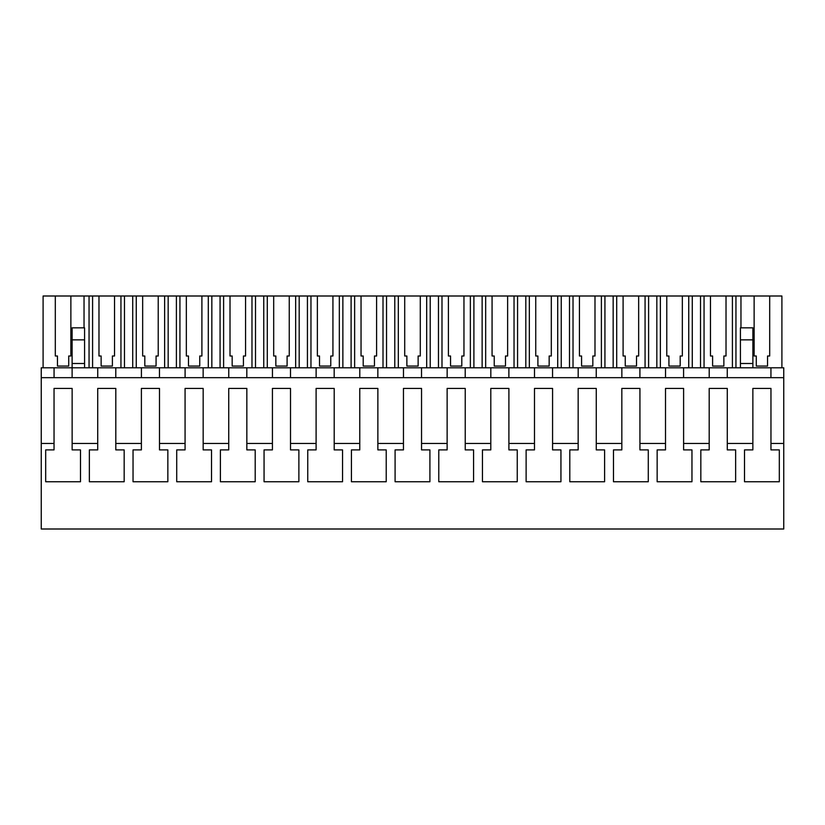 <?xml version="1.0" encoding="UTF-8"?>
<svg xmlns="http://www.w3.org/2000/svg" width="825" height="825" viewBox="0 0 825 825"><rect width="100%" height="100%" fill="white"/><g stroke="black" fill="none" stroke-linecap="round" stroke-linejoin="round"><path stroke-width="1.24" d="M54.058 377.675L54.058 367.795L41.25 367.795L41.25 443.448L54.038 443.448L54.038 449.903L45.684 449.903L45.684 481.759L80.489 481.759L80.489 449.903L72.136 449.903L72.136 443.448L97.721 443.448L97.721 449.903L89.358 449.903L89.358 481.759L124.173 481.759L124.173 449.903L115.809 449.903L115.809 443.448L141.395 443.448L141.395 449.903L133.042 449.903L133.042 481.759L167.846 481.759L167.846 449.903L159.493 449.903L159.493 443.448L185.068 443.448L185.068 449.903L176.715 449.903L176.715 481.759L211.52 481.759L211.52 449.903L203.167 449.903L203.167 443.448L228.742 443.448L228.742 449.903L220.388 449.903L220.388 481.759L255.203 481.759L255.203 449.903L246.84 449.903L246.84 443.448L272.425 443.448L272.425 449.903L264.062 449.903L264.062 481.759L298.877 481.759L298.877 449.903L290.513 449.903L290.513 443.448L316.099 443.448L316.099 449.903L307.746 449.903L307.746 481.759L342.55 481.759L342.55 449.903L334.197 449.903L334.197 443.448L359.772 443.448L359.772 449.903L351.419 449.903L351.419 481.759L386.224 481.759L386.224 449.903L377.871 449.903L377.871 443.448L403.456 443.448L403.456 449.903L395.093 449.903L395.093 481.759L429.907 481.759L429.907 449.903L421.544 449.903L421.544 443.448L447.129 443.448L447.129 449.903L438.776 449.903L438.776 481.759L473.581 481.759L473.581 449.903L465.228 449.903L465.228 443.448L490.803 443.448L490.803 449.903L482.45 449.903L482.45 481.759L517.254 481.759L517.254 449.903L508.901 449.903L508.901 443.448L534.487 443.448L534.487 449.903L526.123 449.903L526.123 481.759L560.938 481.759L560.938 449.903L552.575 449.903L552.575 443.448L578.16 443.448L578.16 449.903L569.797 449.903L569.797 481.759L604.612 481.759L604.612 449.903L596.258 449.903L596.258 443.448L621.833 443.448L621.833 449.903L613.48 449.903L613.48 481.759L648.285 481.759L648.285 449.903L639.932 449.903L639.932 443.448L665.507 443.448L665.507 449.903L657.154 449.903L657.154 481.759L691.958 481.759L691.958 449.903L683.605 449.903L683.605 443.448L709.191 443.448L709.191 449.903L700.827 449.903L700.827 481.759L700.827 449.903M709.191 443.448L709.191 388.431L727.279 388.431L727.279 443.448L752.864 443.448L752.864 388.431L770.962 388.431L770.962 443.448L783.75 443.448L783.75 529L41.25 529L41.25 443.448M41.25 377.675L783.75 377.675L783.75 443.448M54.058 367.795L783.75 367.795L783.75 377.675M727.279 443.448L727.279 449.903L735.642 449.903L735.642 481.759L700.827 481.759M770.962 443.448L770.962 449.903L779.316 449.903L779.316 481.759L744.511 481.759L744.511 449.903L752.864 449.903L752.864 443.448M72.136 443.448L72.136 388.431L54.038 388.431L54.038 443.448M115.809 443.448L115.809 388.431L97.721 388.431L97.721 443.448M159.493 443.448L159.493 388.431L141.395 388.431L141.395 443.448M203.167 443.448L203.167 388.431L185.068 388.431L185.068 443.448M246.84 443.448L246.84 388.431L228.742 388.431L228.742 443.448M290.513 443.448L290.513 388.431L272.425 388.431L272.425 443.448M334.197 443.448L334.197 388.431L316.099 388.431L316.099 443.448M377.871 443.448L377.871 388.431L359.772 388.431L359.772 443.448M421.544 443.448L421.544 388.431L403.456 388.431L403.456 443.448M465.228 443.448L465.228 388.431L447.129 388.431L447.129 443.448M508.901 443.448L508.901 388.431L490.803 388.431L490.803 443.448M552.575 443.448L552.575 388.431L534.487 388.431L534.487 443.448M596.258 443.448L596.258 388.431L578.16 388.431L578.16 443.448M639.932 443.448L639.932 388.431L621.833 388.431L621.833 443.448M683.605 443.448L683.605 388.431L665.507 388.431L665.507 443.448M770.942 367.795L770.942 377.675L770.942 367.795M752.885 367.795L752.885 327.834L740.417 327.834L740.417 363.495L752.885 363.495M727.258 367.795L727.258 377.675L727.258 367.795M709.211 367.795L709.211 377.675L709.211 367.795M683.585 367.795L683.585 377.675L683.585 367.795M665.528 367.795L665.528 377.675L665.528 367.795M639.911 367.795L639.911 377.675L639.911 367.795M621.854 367.795L621.854 377.675L621.854 367.795M596.238 367.795L596.238 377.675L596.238 367.795M578.181 367.795L578.181 377.675L578.181 367.795M552.554 367.795L552.554 377.675L552.554 367.795M534.497 367.795L534.497 377.675L534.497 367.795M508.881 367.795L508.881 377.675L508.881 367.795M490.823 367.795L490.823 377.675L490.823 367.795M465.207 367.795L465.207 377.675L465.207 367.795M447.15 367.795L447.15 377.675L447.15 367.795M421.523 367.795L421.523 377.675L421.523 367.795M403.477 367.795L403.477 377.675L403.477 367.795M377.85 367.795L377.85 377.675L377.85 367.795M359.793 367.795L359.793 377.675L359.793 367.795M334.177 367.795L334.177 377.675L334.177 367.795M316.119 367.795L316.119 377.675L316.119 367.795M290.503 367.795L290.503 377.675L290.503 367.795M272.446 367.795L272.446 377.675L272.446 367.795M246.819 367.795L246.819 377.675L246.819 367.795M228.762 367.795L228.762 377.675L228.762 367.795M203.146 367.795L203.146 377.675L203.146 367.795M185.089 367.795L185.089 377.675L185.089 367.795M159.472 367.795L159.472 377.675L159.472 367.795M141.415 367.795L141.415 377.675L141.415 367.795M115.789 367.795L115.789 377.675L115.789 367.795M97.742 367.795L97.742 377.675L97.742 367.795M72.115 367.795L72.115 377.675L72.115 363.495L84.583 363.495L84.583 367.795M72.115 363.495L72.115 327.834L84.583 327.834L84.583 363.495M735.952 367.795L735.952 296L754.132 296L754.132 355.998L756.278 355.998L756.278 366.052L767.539 366.052L767.539 355.998L769.694 355.998L769.694 296L781.904 296L781.904 367.795M735.952 296L732.414 296L732.414 367.795M710.459 355.998L712.604 355.998L710.459 355.998L710.459 296L704.055 296L704.055 367.795M732.414 296L726.021 296L726.021 355.998L723.865 355.998L723.865 366.052L712.604 366.052L712.604 355.998M704.055 296L700.518 296L700.518 367.795M692.278 367.795L692.278 296L700.518 296M692.278 296L688.741 296L688.741 367.795M666.775 355.998L668.931 355.998L666.775 355.998L666.775 296L660.371 296L660.371 367.795M688.741 296L682.337 296L682.337 355.998L680.192 355.998L680.192 366.052L668.931 366.052L668.931 355.998M660.371 296L656.834 296L656.834 367.795M648.605 367.795L648.605 296L656.834 296M648.605 296L645.067 296L645.067 367.795M623.102 355.998L625.247 355.998L623.102 355.998L623.102 296L616.698 296L616.698 367.795M645.067 296L638.663 296L638.663 355.998L636.518 355.998L636.518 366.052L625.247 366.052L625.247 355.998M616.698 296L613.161 296L613.161 367.795M604.931 367.795L604.931 296L613.161 296M604.931 296L601.394 296L601.394 367.795M579.428 355.998L581.573 355.998L579.428 355.998L579.428 296L573.024 296L573.024 367.795M601.394 296L594.99 296L594.99 355.998L592.835 355.998L592.835 366.052L581.573 366.052L581.573 355.998M573.024 296L569.487 296L569.487 367.795M561.248 367.795L561.248 296L569.487 296M561.248 296L557.71 296L557.71 367.795M535.745 355.998L537.9 355.998L535.745 355.998L535.745 296L529.341 296L529.341 367.795M557.71 296L551.306 296L551.306 355.998L549.161 355.998L549.161 366.052L537.9 366.052L537.9 355.998M529.341 296L525.814 296L525.814 367.795M517.574 367.795L517.574 296L525.814 296M517.574 296L514.037 296L514.037 367.795M492.071 355.998L494.227 355.998L492.071 355.998L492.071 296L485.667 296L485.667 367.795M514.037 296L507.633 296L507.633 355.998L505.488 355.998L505.488 366.052L494.227 366.052L494.227 355.998M485.667 296L482.13 296L482.13 367.795M473.901 367.795L473.901 296L482.13 296M473.901 296L470.363 296L470.363 367.795M448.398 355.998L450.543 355.998L448.398 355.998L448.398 296L441.994 296L441.994 367.795M470.363 296L463.959 296L463.959 355.998L461.804 355.998L461.804 366.052L450.543 366.052L450.543 355.998M441.994 296L438.457 296L438.457 367.795M430.217 367.795L430.217 296L438.457 296M430.217 296L426.68 296L426.68 367.795M404.714 355.998L406.869 355.998L404.714 355.998L404.714 296L398.32 296L398.32 367.795M426.68 296L420.286 296L420.286 355.998L418.131 355.998L418.131 366.052L406.869 366.052L406.869 355.998M398.32 296L394.783 296L394.783 367.795M386.543 367.795L386.543 296L394.783 296M386.543 296L383.006 296L383.006 367.795M361.041 355.998L363.196 355.998L361.041 355.998L361.041 296L354.637 296L354.637 367.795M383.006 296L376.602 296L376.602 355.998L374.457 355.998L374.457 366.052L363.196 366.052L363.196 355.998M354.637 296L351.099 296L351.099 367.795M342.87 367.795L342.87 296L351.099 296M342.87 296L339.333 296L339.333 367.795M317.367 355.998L319.512 355.998L317.367 355.998L317.367 296L310.963 296L310.963 367.795M339.333 296L332.929 296L332.929 355.998L330.773 355.998L330.773 366.052L319.512 366.052L319.512 355.998M310.963 296L307.426 296L307.426 367.795M299.186 367.795L299.186 296L307.426 296M299.186 296L295.659 296L295.659 367.795M273.694 355.998L275.839 355.998L273.694 355.998L273.694 296L267.29 296L267.29 367.795M295.659 296L289.255 296L289.255 355.998L287.1 355.998L287.1 366.052L275.839 366.052L275.839 355.998M267.29 296L263.752 296L263.752 367.795M255.513 367.795L255.513 296L263.752 296M255.513 296L251.976 296L251.976 367.795M230.01 355.998L232.165 355.998L230.01 355.998L230.01 296L223.606 296L223.606 367.795M251.976 296L245.572 296L245.572 355.998L243.427 355.998L243.427 366.052L232.165 366.052L232.165 355.998M223.606 296L220.069 296L220.069 367.795M211.839 367.795L211.839 296L220.069 296M211.839 296L208.302 296L208.302 367.795M186.337 355.998L188.482 355.998L186.337 355.998L186.337 296L179.932 296L179.932 367.795M208.302 296L201.898 296L201.898 355.998L199.753 355.998L199.753 366.052L188.482 366.052L188.482 355.998M179.932 296L176.395 296L176.395 367.795M168.166 367.795L168.166 296L176.395 296M168.166 296L164.629 296L164.629 367.795M142.663 355.998L144.808 355.998L142.663 355.998L142.663 296L136.259 296L136.259 367.795M164.629 296L158.225 296L158.225 355.998L156.069 355.998L156.069 366.052L144.808 366.052L144.808 355.998M136.259 296L132.722 296L132.722 367.795M124.482 367.795L124.482 296L132.722 296M124.482 296L120.945 296L120.945 367.795M98.979 355.998L101.135 355.998L98.979 355.998L98.979 296L92.586 296L92.586 367.795M120.945 296L114.541 296L114.541 355.998L112.396 355.998L112.396 366.052L101.135 366.052L101.135 355.998M92.586 296L89.048 296L89.048 367.795M84.037 327.834L84.037 296L89.048 296M84.037 296L70.867 296L70.867 355.998L68.722 355.998L68.722 366.052L57.461 366.052L57.461 355.998L55.306 355.998L57.461 355.998M43.096 367.795L43.096 296L55.306 296L55.306 355.998M740.963 296L740.963 327.834M740.417 363.495L740.417 367.795M709.191 388.431L709.191 449.903M665.507 388.431L665.507 449.903M72.115 339.859L84.583 339.859M754.132 296L769.694 296M55.306 296L70.867 296M98.979 296L114.541 296M142.663 296L158.225 296M186.337 296L201.898 296M230.01 296L245.572 296M273.694 296L289.255 296M317.367 296L332.929 296M361.041 296L376.602 296M404.714 296L420.286 296M448.398 296L463.959 296M492.071 296L507.633 296M535.745 296L551.306 296M579.428 296L594.99 296M623.102 296L638.663 296M666.775 296L682.337 296M710.459 296L726.021 296M723.865 366.052L723.865 355.998L726.021 355.998M680.192 366.052L680.192 355.998L682.337 355.998M636.518 366.052L636.518 355.998L638.663 355.998M592.835 366.052L592.835 355.998L594.99 355.998M549.161 366.052L549.161 355.998L551.306 355.998M505.488 366.052L505.488 355.998L507.633 355.998M461.804 366.052L461.804 355.998L463.959 355.998M418.131 366.052L418.131 355.998L420.286 355.998M374.457 366.052L374.457 355.998L376.602 355.998M330.773 366.052L330.773 355.998L332.929 355.998M287.1 366.052L287.1 355.998L289.255 355.998M243.427 366.052L243.427 355.998L245.572 355.998M199.753 366.052L199.753 355.998L201.898 355.998M156.069 366.052L156.069 355.998L158.225 355.998M112.396 366.052L112.396 355.998L114.541 355.998M68.722 366.052L68.722 355.998L70.867 355.998M767.539 366.052L767.539 355.998L769.694 355.998M754.132 355.998L756.278 355.998M740.417 339.859L752.885 339.859"/></g></svg>
